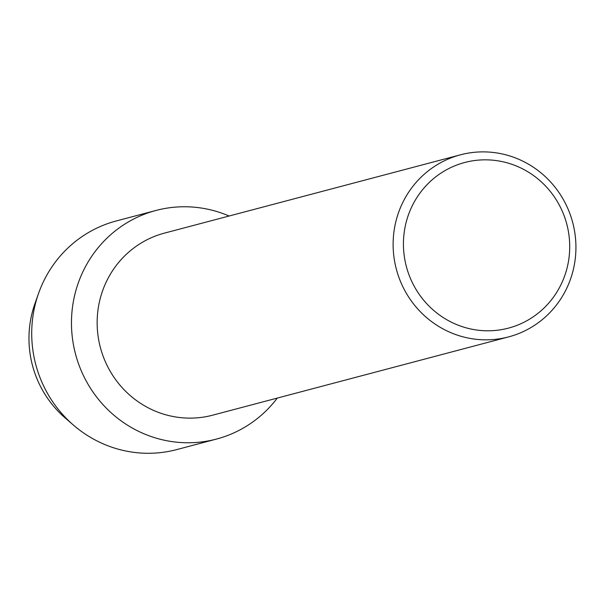 <?xml version="1.0" encoding="UTF-8"?>
<svg xmlns="http://www.w3.org/2000/svg" width="605" height="605" viewBox="0 0 605 605"><rect width="100%" height="100%" fill="white"/><g stroke="black" fill="none" stroke-linecap="round" stroke-linejoin="round"><path stroke-width="0.91" d="M69.121 421.178A102.464 99.25 -104.8 0 1 30.25 322.072A102.464 99.25 -104.8 0 1 36.769 298.862M508.608 336.894L212.627 415.189A94.168 91.211 -104.8 0 1 98.328 307.627A94.168 91.211 -104.8 0 1 164.469 233.114L460.443 154.82A94.168 91.211 -104.8 0 1 574.75 262.381A94.168 91.211 -104.8 0 1 508.608 336.894A94.168 91.211 -104.8 0 1 394.301 229.333A94.168 91.211 -104.8 0 1 460.443 154.82M277.279 398.09A118.24 114.526 -104.8 0 1 140.715 432.333A118.24 114.526 -104.8 0 1 72.948 304.012A118.24 114.526 -104.8 0 1 229.121 216.015A118.24 114.526 -104.8 0 0 155.999 210.449A118.24 114.526 -104.8 0 0 72.948 304.012A118.24 114.526 -104.8 0 0 216.477 439.071A118.24 114.526 -104.8 0 0 277.279 398.09M568.639 260.347A85.653 82.968 -104.8 0 1 473.246 329.468A85.653 82.968 -104.8 0 1 404.503 230.286A85.653 82.968 -104.8 0 1 499.904 161.164A85.653 82.968 -104.8 0 1 568.639 260.347M216.477 439.071L176.728 449.591A118.24 114.526 -104.8 0 1 73.334 425.012L65.037 417.821A102.464 99.25 -104.8 0 1 30.25 322.072A102.464 99.25 -104.8 0 1 34.878 303.808L38.538 293.455A118.24 114.526 -104.8 0 1 116.251 220.969L155.999 210.449M73.334 425.012A118.24 114.526 -104.8 0 1 33.199 314.524A118.24 114.526 -104.8 0 1 38.538 293.455"/></g></svg>
